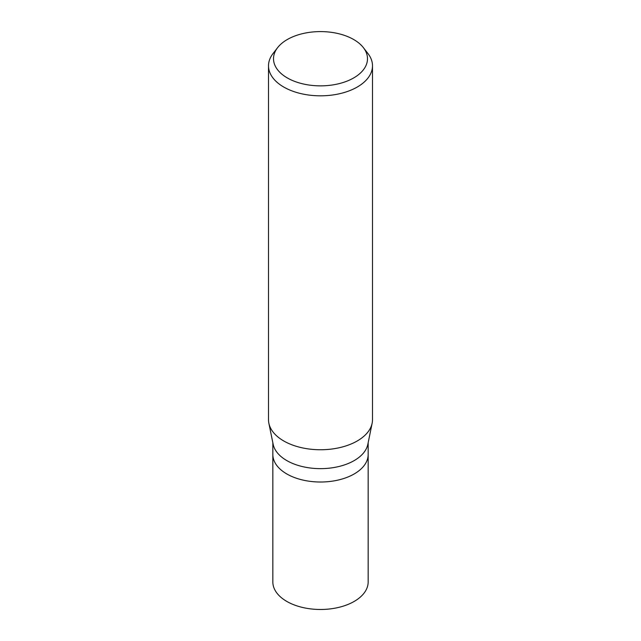 <?xml version="1.0" encoding="UTF-8"?>
<svg xmlns="http://www.w3.org/2000/svg" width="641" height="641" viewBox="0 0 641 641"><rect width="100%" height="100%" fill="white"/><g stroke="black" fill="none" stroke-linecap="round" stroke-linejoin="round"><path stroke-width="0.96" d="M372.109 423.38L367.83 444.341A47.658 27.515 180 0 1 354.201 460.583A47.658 27.515 180 0 1 304.876 467.121A47.658 27.515 180 0 1 273.17 444.341L268.891 423.38M354.201 473.955A47.658 27.515 180 0 0 368.158 454.501A47.658 27.515 180 0 1 354.201 473.955A47.658 27.515 180 0 1 302.264 479.917A47.658 27.515 180 0 1 272.842 454.501L272.842 442.739M363.391 47.65L367.966 53.548A51.993 30.015 180 0 1 372.493 65.807A51.993 30.015 180 0 1 357.261 87.032A51.993 30.015 180 0 1 300.605 93.538A51.993 30.015 180 0 1 268.507 65.807A51.993 30.015 180 0 1 273.034 53.548L277.609 47.65A46.985 27.13 180 0 1 287.272 39.542A46.985 27.13 180 0 1 363.391 47.65A46.985 27.13 180 0 1 353.728 77.914A46.985 27.13 180 0 1 293.85 81.07A46.985 27.13 180 0 1 277.609 47.65M372.493 65.807L372.493 419.735A51.993 30.015 180 0 1 357.261 440.96A51.993 30.015 180 0 1 300.605 447.466A51.993 30.015 180 0 1 268.507 419.735L268.507 65.807M372.133 423.244A51.993 30.015 180 0 1 357.261 440.96M368.158 454.629L368.158 581.964A47.658 27.515 180 0 1 354.201 601.418A47.658 27.515 180 0 1 302.264 607.388A47.658 27.515 180 0 1 272.842 581.964L272.842 454.629M368.158 454.501L368.158 442.739"/></g></svg>
